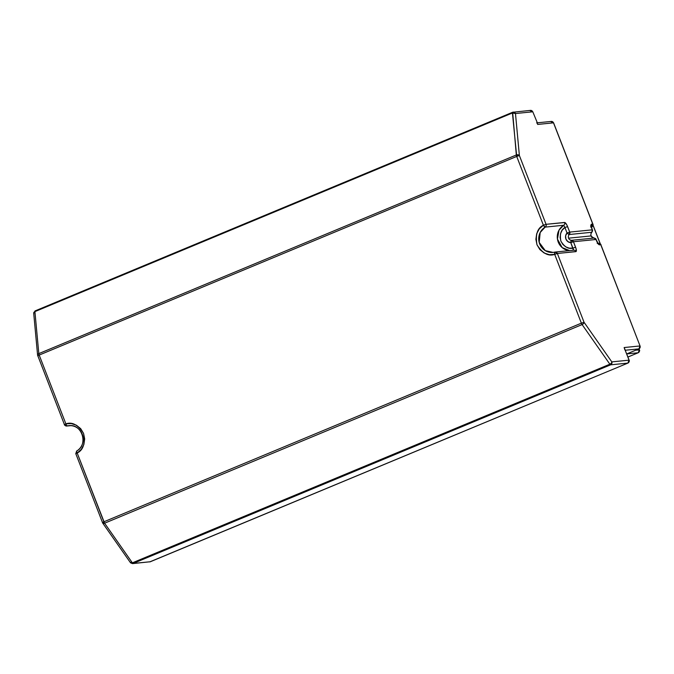 <?xml version="1.0" encoding="UTF-8"?>
<svg xmlns="http://www.w3.org/2000/svg" width="674" height="674" viewBox="0 0 674 674"><rect width="100%" height="100%" fill="white"/><g stroke="black" fill="none" stroke-linecap="round" stroke-linejoin="round"><path stroke-width="1.01" d="M598.369 243.314A2.266 2.165 84.3 0 1 598.537 243.289L597.215 243.424L598.242 243.651L596.094 239.506C596.161 238.933 595.487 238.453 594.064 238.057C590.71 236.498 589.986 234.56 591.898 232.227A2.266 0.514 -136.7 0 1 591.797 232.269A3.395 3.244 -95.7 0 0 594.038 238.057L571.51 240.306A2.266 2.165 84.3 0 1 573.464 241.739L595.993 239.489A2.266 2.165 -95.7 0 0 594.038 238.057L571.51 240.306A3.395 3.244 84.3 0 1 569.269 234.518L591.797 232.269A3.395 3.244 -95.7 0 0 591.115 235.917L568.586 238.166L591.115 235.917A3.395 3.244 -95.7 0 0 594.038 238.057L595.993 239.489L596.431 240.618C597.518 243.238 598.52 244.645 599.447 244.847A2.266 2.165 -95.7 0 0 597.872 243.466M638.986 348.846L639.466 349.924L635.759 350.185L639.34 349.831L638.253 352.721M627.814 353.496L638.901 348.879A2.266 0.64 -112.6 0 1 638.851 348.896L627.713 353.521M593.002 225.301L600.197 243.786M591.435 227.256L592.05 226.793A2.266 0.59 -124.5 0 1 591.966 226.818L591.966 226.818A9.057 8.661 -95.7 0 0 591.427 227.222M628.025 353.37L627.267 353.724M639.466 349.916C639.955 350.505 639.533 351.449 638.202 352.755A2.266 0.64 -112.6 0 1 638.152 352.772L626.812 353.901L638.152 352.772A2.266 2.165 -95.7 0 0 639.34 349.831M638.152 352.772L627.915 357.026L638.152 352.772M537.119 122.938L537.372 123.62M627.957 363.059L627.898 363.092A2.266 0.64 -112.6 0 1 627.848 363.109L627.898 363.092C629.238 361.82 629.659 360.851 629.145 360.186L624.141 347.54L629.036 360.169L611.807 361.887A2.266 2.165 84.3 0 1 610.619 364.828A2.266 0.64 -112.6 0 1 609.869 364.204L132.357 562.841L104.596 523.209L582.109 324.573A2.266 0.64 -112.6 0 1 581.376 323.158L103.863 521.802L77.19 453.012L81.276 449.398L83.879 444.495L84.68 438.942L83.568 433.424L80.686 428.647L76.398 425.21L71.25 423.542L65.875 423.853L39.193 355.072L516.705 156.435A2.266 0.64 -112.6 0 1 516.326 154.978L38.822 353.623L34.913 311.615L512.425 112.979A2.266 0.64 -112.6 0 1 512.594 112.263A2.266 0.64 -112.6 0 1 512.653 112.255A2.266 2.165 84.3 0 1 515.475 113.527L519.376 155.534L546.058 224.316L564.905 222.521L566.859 224.981L569.724 232.092L592.252 229.842L591.098 226.296L591.452 224.223A2.266 2.165 84.3 0 1 591.258 226.304A2.266 2.165 -95.7 0 0 591.452 224.223C590.744 224.594 590.862 226.085 591.814 228.713L592.353 229.859L591.797 232.269A2.266 2.165 -95.7 0 0 592.252 229.842L569.724 232.092A2.266 2.165 84.3 0 1 569.269 234.518L591.797 232.269M590.685 225.419L591.427 224.855M553.506 122.845L553.506 122.845A2.266 2.165 -95.7 0 0 551.273 121.43L550.683 121.581L553.506 122.845L592.775 224.088L591.966 226.818A2.266 2.165 -95.7 0 0 592.775 224.088L591.452 224.223L592.775 224.088L553.506 122.845L537.599 124.437L553.506 122.845M591.351 226.885L591.966 226.818L591.351 226.885M598.537 243.289A2.266 2.165 84.3 0 1 600.77 244.713L600.77 244.713A2.266 2.165 -95.7 0 0 598.537 243.289C600.467 243.98 601.25 244.46 600.879 244.729L640.039 345.956A2.266 2.165 84.3 0 1 638.851 348.896A2.266 0.64 67.4 0 0 638.901 348.879A2.266 0.64 67.4 0 0 638.96 348.846M626.812 353.901L638.851 348.896L625.287 350.244L638.851 348.896A2.266 2.165 -95.7 0 0 640.039 345.956L638.901 348.879M598.133 243.541A2.266 2.165 84.3 0 1 599.447 244.847L600.77 244.713L640.039 345.956L624.141 347.54L624.874 349.882M536.833 122.879L537.549 123.334L532.805 111.825L529.882 110.536L532.704 111.808A2.266 2.165 -95.7 0 0 530.472 110.384L512.653 112.255L516.326 154.978L38.822 353.623A2.266 0.64 67.4 0 0 39.193 355.072L516.705 156.435L543.387 225.217L539.301 228.831L536.689 233.735L535.897 239.287L537.001 244.805L539.882 249.582L544.171 253.02L549.327 254.696L554.702 254.376L581.376 323.158L103.863 521.802A2.266 0.64 67.4 0 0 104.596 523.209L582.109 324.573L609.869 364.204L132.357 562.841A2.266 0.64 67.4 0 0 133.107 563.464A2.266 2.165 84.3 0 1 132.517 563.616L610.619 364.828L627.848 363.109L150.336 561.745A2.266 0.64 67.4 0 0 150.386 561.737A2.266 0.64 67.4 0 0 150.437 561.703M624.545 348.365L625.025 349.553M629.036 360.169L627.848 363.109A2.266 2.165 -95.7 0 0 629.036 360.169L624.141 347.54L640.039 345.956L600.77 244.713L599.152 244.788L598.411 244.173L595.993 239.489L573.464 241.739L576.127 248.858L576.152 251.52L557.364 253.475L584.046 322.265L611.807 361.887L629.036 360.169M627.898 363.092L149.746 561.897A2.266 2.165 -95.7 0 0 150.336 561.745L133.107 563.464L610.619 364.828L627.848 363.109L150.336 561.745L133.107 563.464L132.357 562.841L104.596 523.209L77.19 453.012L75.741 453.771L77.19 453.012C83.205 450.097 85.337 443.559 83.568 433.424C78.074 424.839 72.177 421.654 65.875 423.853L39.193 355.072L37.744 355.821L39.193 355.072A2.266 0.64 -112.6 0 1 38.822 353.623A2.266 1.609 174.7 0 0 37.601 355.215A2.266 1.609 174.7 0 0 37.795 355.754M515.475 113.527L532.704 111.808L515.475 113.527A2.266 1.609 174.7 0 0 512.425 112.979L516.705 156.435L543.387 225.217L546.058 224.316L519.376 155.534L516.705 156.435L519.376 155.534L516.326 154.978A2.266 1.609 -5.3 0 1 519.376 155.534L515.475 113.527L512.653 112.255L512.425 112.979L515.475 113.527M512.552 112.297L35.141 310.891A2.266 0.64 67.4 0 0 35.082 310.908A2.266 0.64 67.4 0 0 34.913 311.615L512.425 112.979M70.778 425.639L66.76 426.035A2.266 2.165 84.3 0 1 64.535 424.62L65.875 423.853A2.266 0.657 76 0 0 67.063 425.985A2.266 2.165 84.3 0 1 66.76 426.035L67.063 425.985A13.59 12.991 84.3 0 1 68.841 425.682A13.59 12.991 84.3 0 1 82.54 435.084A13.59 12.991 84.3 0 1 76.76 450.99A2.266 0.607 58.9 0 0 76.676 451.016A2.266 0.607 58.9 0 0 77.19 453.012L76.583 451.159M563.7 225.259A13.59 12.991 -95.7 0 0 557.651 240.18A13.59 12.991 -95.7 0 0 569.665 250.61L562.2 247.619L557.44 239.102L559.016 230.137L563.7 225.259A2.266 2.165 -95.7 0 0 564.61 222.462L546.058 224.316L543.387 225.217C537.372 228.141 535.24 234.67 537.001 244.805C542.503 253.39 548.4 256.583 554.702 254.376L581.376 323.158L584.046 322.265L557.364 253.475L554.702 254.376L557.364 253.475L575.925 251.629A2.266 2.165 -95.7 0 0 573.692 250.206A2.266 2.165 84.3 0 1 575.925 251.629C576.632 251.276 576.523 249.81 575.588 247.223L572.925 248.125L569.235 248.142L565.739 246.869L562.849 244.443L560.894 241.149L560.111 237.374L560.574 233.558L562.242 230.129L564.922 227.5L567.053 232.993L565.612 235.841L565.916 239.068L567.853 241.604L570.794 242.64L573.397 250.256A2.266 2.165 84.3 0 1 573.709 250.206L572.925 248.125L575.588 247.223L573.464 241.739L571.51 240.306A3.395 3.244 84.3 0 1 569.269 234.518L569.724 232.092L567.592 226.599L564.922 227.5L567.053 232.993L569.724 232.092L567.053 232.993L569.269 234.518A2.266 0.514 -136.7 0 1 567.053 232.993A5.662 5.409 -95.7 0 0 570.794 242.64A2.266 0.657 -88 0 1 571.51 240.306L570.794 242.64L573.464 241.739L570.794 242.64L572.925 248.125C568.485 249.321 564.483 247.004 560.894 241.149C559.58 234.358 560.92 229.809 564.922 227.5L567.592 226.599C566.514 224.021 565.52 222.647 564.61 222.462A2.266 2.165 84.3 0 1 563.7 225.259L564.922 227.5L563.7 225.259L545.148 227.113A2.266 0.607 -121.1 0 1 543.387 225.217L545.148 227.113A2.266 2.165 -95.7 0 0 546.058 224.316A2.266 2.165 84.3 0 1 545.148 227.113L563.7 225.259M554.626 252.303L554.702 254.376A2.266 0.657 -104 0 1 554.812 252.118L554.837 252.11A2.266 2.165 84.3 0 1 557.364 253.475L554.837 252.11L553.059 252.421A13.59 12.991 84.3 0 1 539.36 243.011A13.59 12.991 84.3 0 1 545.148 227.113L540.177 232.53L539.192 242.421L545.291 250.644L553.059 252.421L554.786 252.127M582.109 324.573A2.266 1.34 -35 0 0 584.046 322.265L581.376 323.158A2.266 0.64 67.4 0 0 582.109 324.573L609.869 364.204A2.266 1.34 -35 0 0 611.807 361.887L584.046 322.265A2.266 1.34 145 0 1 582.109 324.573M610.619 364.828A2.266 2.165 -95.7 0 0 611.807 361.887A2.266 1.34 145 0 1 609.869 364.204A2.266 0.64 67.4 0 0 610.619 364.828M37.854 355.838L64.426 424.603C64.055 424.873 64.83 425.353 66.76 426.035M33.953 313.831A2.266 1.609 -5.3 0 1 33.7 313.208L37.601 355.215A2.266 1.609 -5.3 0 1 38.822 353.623L34.913 311.615A2.266 1.609 174.7 0 0 33.7 313.208A2.266 1.609 -5.3 0 1 34.913 311.615A2.266 0.64 -112.6 0 1 35.082 310.908A2.266 0.64 -112.6 0 1 35.141 310.891M102.524 522.569L103.863 521.802L102.524 522.569L102.675 523.032A2.266 1.34 145 0 1 102.524 522.569L104.596 523.209A2.266 1.34 145 0 1 102.675 523.032L75.842 453.787M130.731 562.916L132.517 563.616L130.436 562.664A2.266 1.34 -35 0 0 132.357 562.841L130.284 562.192L130.436 562.664L102.675 523.032M75.741 453.771L76.684 451.007C88.682 444.764 82.017 423.466 68.841 425.682L66.768 425.842L65.875 423.853L64.535 424.62M600.349 243.921L593.027 225.108M638.202 352.755L627.924 357.035M592.05 226.793C593.036 225.478 593.314 224.577 592.876 224.105L553.607 122.862L551.273 121.43L536.639 122.887M591.898 232.227C592.615 230.879 592.766 230.087 592.353 229.859L591.25 226.001L590.559 226.986M150.386 561.737L132.517 563.616M33.7 313.208L35.082 310.908L513.243 112.103M37.601 355.215L37.744 355.821M555.14 252.059L573.692 250.206"/></g></svg>
